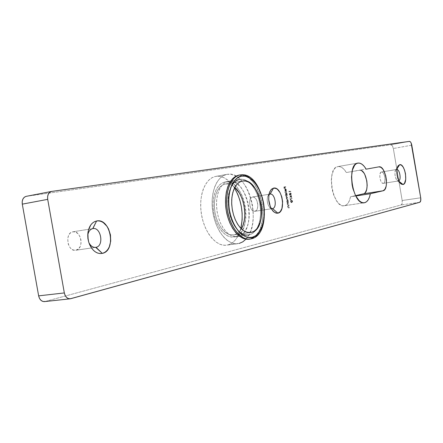 <?xml version="1.0" encoding="UTF-8"?>
<svg xmlns="http://www.w3.org/2000/svg" width="443" height="443" viewBox="0 0 443 443"><rect width="100%" height="100%" fill="white"/><g stroke="black" fill="none" stroke-linecap="round" stroke-linejoin="round"><path stroke-width="0.33" stroke-dasharray="2.21 1.66" d="M398.506 180.943L383.4 183.347C386.601 182.931 384.629 171.197 381.495 171.995L396.557 169.486L397.061 168.705L396.557 169.486L396.939 169.481L381.467 171.995L380.587 172.615L379.817 174.935L379.933 178.186L380.897 181.265L381.855 182.688L382.896 183.347L383.865 183.136L384.867 181.314L384.906 177.167L383.505 173.313L382.492 172.244L381.467 171.995C378.244 172.321 380.194 184.161 383.339 183.358L398.445 180.96C395.366 181.746 393.401 169.802 396.557 169.486L395.571 170.3C394.386 173.983 394.935 177.388 397.227 180.506L398.506 180.943M239.286 243.395L235.344 243.733L231.274 242.725L227.237 240.377L223.394 236.772L219.905 232.032L216.926 226.345L214.578 219.938L212.967 213.072L212.158 206.045L212.191 199.14L213.05 192.65L214.705 186.841L217.07 181.94L220.044 178.136L223.494 175.566L227.287 174.309L231.263 174.381L235.266 175.771L239.154 178.396L242.781 182.139L246.02 186.857L248.767 192.362L250.915 198.458L252.41 204.932L253.186 211.549L253.219 218.078L252.51 224.291L251.07 229.961L248.949 234.884L246.214 238.866L242.958 241.745L239.286 243.395L228.012 244.907L237.885 243.672C227.552 245.278 215.68 230.775 212.806 212.114C209.794 193.475 216.627 176.021 226.943 174.365L216.084 176.347L220.093 176.414L224.13 177.776L228.045 180.373L231.7 184.078L234.497 187.993C229.059 179.559 222.918 175.677 216.084 176.347L227.287 174.309C247.858 169.902 262.732 222.713 245.954 239.159M228.012 244.907C234.186 242.997 238.478 237.487 240.87 228.372L237.786 236.429L235.011 240.394L231.717 243.257L228.012 244.907L224.031 245.25L219.922 244.259L215.857 241.939L211.992 238.367L208.487 233.671L205.497 228.034L203.143 221.677L201.532 214.872L200.74 207.894L200.79 201.044L201.676 194.599L203.354 188.829L205.757 183.956L208.764 180.174L212.258 177.61L215.735 176.408C205.325 178.086 198.386 195.429 201.377 213.919C204.223 232.431 216.162 246.801 226.594 245.184L228.012 244.907M361.671 170.671L359.45 170.151L346.365 172.532L344.41 169.769L342.289 167.786L340.108 166.701L337.97 166.562L357.872 163.09L337.97 166.562L336.204 167.249L334.626 168.667L333.302 170.771L331.602 176.713L331.303 180.312L331.879 188.07L332.732 191.913L333.911 195.524L337.079 201.487L338.928 203.608L340.861 205.043L342.799 205.74L344.671 205.674C347.539 204.821 349.488 201.858 350.513 196.792L355.762 195.983L350.513 196.792L355.579 195.629L350.513 196.792L349.605 200.142L348.287 202.822L346.614 204.699L344.671 205.674L363.897 202.816L344.261 205.757L364.262 202.778M360.386 170.151L346.365 172.532C343.729 168.213 340.927 166.225 337.97 166.562L337.943 166.568C325.871 167.537 332.505 208.642 344.261 205.757M252.488 196.991L270.036 194.112L252.488 196.991L251.065 197.827L250.046 199.638L249.581 202.141L250.073 206.344L251.12 208.808L252.56 210.558L254.969 211.289C260.019 210.536 257.538 195.823 252.554 196.98L252.488 196.991C247.404 197.595 249.835 212.463 254.83 211.311L256.375 210.419L257.377 208.598L257.826 206.111L257.649 203.331L256.885 200.673L255.633 198.536L254.094 197.24L252.488 196.991M272.268 208.62L254.969 211.289L272.268 208.62M72.79 231.811L92.72 228.627L72.79 231.811L70.393 233.001L69.401 234.076L68.604 235.427L67.696 238.716L68.266 244.148L69.85 247.283L70.924 248.512L73.416 250.051L76.052 250.206C84.364 248.839 81.191 230.028 72.945 231.783L72.79 231.811C64.423 232.924 67.452 251.973 75.72 250.267L78.417 248.966L80.166 246.529L81.041 243.268L80.914 239.674L79.801 236.285L77.874 233.594L75.415 232.021L72.79 231.811M95.372 247.399L76.052 250.206L95.372 247.399M224.994 181.957L239.89 179.315L224.994 181.957L221.65 183.236L218.665 185.794L216.206 189.526L214.39 194.261L213.327 199.771L213.066 205.779L213.637 211.981L215.005 218.056L217.098 223.698L219.811 228.61L222.995 232.558L226.489 235.349L230.111 236.867L233.688 237.049L249.514 234.801L252.416 233.511L254.996 231.229L257.167 228.056L258.845 224.108L259.986 219.551L260.539 214.545L260.506 209.273L259.875 203.93L258.673 198.702L256.946 193.779L254.753 189.338L252.167 185.545L249.276 182.544L246.192 180.451L243.024 179.354L239.89 179.315L236.911 180.351L234.209 182.433L231.888 185.495L230.055 189.421L228.782 194.073L228.128 199.256L228.123 204.766L228.771 210.381L230.05 215.857L231.899 220.979L234.247 225.537L236.988 229.347L240.012 232.265L243.19 234.175L246.402 235.028L248.545 234.989L245.012 234.79L241.429 233.251L237.969 230.421L234.807 226.423L232.11 221.45L230.022 215.752L228.649 209.611L228.062 203.348L228.295 197.279L229.33 191.719L231.102 186.946L233.522 183.186L236.462 180.617L239.89 179.315C243.052 178.856 246.181 179.93 249.271 182.533C260.13 191.193 264.272 217.43 256.613 229.014C254.681 232.121 252.316 234.054 249.514 234.801L238.068 236.39C257.859 232.558 248.246 177.039 228.505 181.337L239.89 179.315L228.378 181.359L225.038 182.632L222.07 185.196L219.617 188.934L217.812 193.68L216.749 199.2L216.5 205.225L217.076 211.438L218.443 217.53L220.536 223.183L223.244 228.112L226.423 232.071L229.911 234.873L233.527 236.39L237.094 236.579L248.545 234.989C235.178 238.24 222.286 205.231 230.598 188.048M26.364 196.321L51.698 191.409L26.364 196.321L390.931 144.745L392.348 145.747L393.334 148.505L402.178 200.507L402.161 203.464L401.17 204.959L45.097 301.489L70.753 298.698L45.097 301.489L401.17 204.959C402.15 204.439 402.488 202.955 402.178 200.507L420.712 197.788L402.178 200.507L393.334 148.505C392.819 146.096 392.016 144.844 390.931 144.745L409.432 141.378L390.931 144.745L26.176 196.349M290.508 199.765L290.076 198.298L290.42 200.291L291.848 198.231L290.42 200.291L290.076 198.298L290.458 198.231L290.076 198.298L290.63 200.258L291.943 197.96L290.719 199.732L290.248 198.265L290.508 199.765M290.425 195.978L289.955 197.307L290.486 196.315L290.791 197.301L291.378 197.395L291.533 196.393L290.957 195.518L289.827 197.102L290.852 195.518L291.533 196.393L291.189 197.512L290.486 196.315L289.827 197.102L290.165 197.273L290.697 196.282L290.53 196.653L291.4 197.473L291.743 196.36L291.062 195.485L290.425 195.978M286.488 191.941L286.433 191.647L284.683 191.991L284.733 192.284L286.488 191.941L284.733 192.284L284.683 191.991L286.643 191.614L284.683 191.991L284.943 192.251L286.693 191.902L286.643 191.614L286.488 191.941M285.962 194.937L285.27 195.38L287.02 195.025L286.693 193.292L286.023 192.639L285.569 193.109L285.696 194.555L285.962 194.937L285.536 194.023L285.962 192.644L286.82 193.757L287.02 195.025L285.27 195.38L285.22 195.086L285.27 195.38L287.23 194.992L286.754 194.776L287.031 193.724L286.172 192.611L285.536 194.023L286.172 194.903L285.22 195.086L285.962 194.937M363.493 193.812L364.5 193.347M287.214 202.252L287.036 202.595L288.277 202.324L287.74 200.219L286.992 200.103L287.036 202.595L286.798 201.338L287.219 199.954L288.083 201.056L288.277 202.324L287.036 202.595L288.487 202.29L288.011 202.08L288.293 201.028L287.429 199.92L286.798 201.338L287.424 202.218L286.986 202.301L287.424 202.218L286.97 200.823L287.562 199.915L288.16 200.557L288.487 202.29L287.247 202.562L287.197 202.268M288.116 205.22L288.703 204.788L287.712 204.887L287.485 203.852L288.393 202.994L287.153 203.259L287.479 204.915L288.116 205.22L287.335 204.467L287.153 203.259L288.603 202.96L287.153 203.259L287.634 203.47L287.335 204.467L288.116 205.22L288.963 205.048L288.116 205.22M288.592 207.972L289.174 207.54L288.188 207.645L287.961 206.61L288.869 205.746L287.629 206.017L287.956 207.673L288.52 207.988L287.812 207.224L287.629 206.017L289.08 205.713L287.629 206.017L288.111 206.228L287.812 207.224L288.731 207.955L289.44 207.8L288.343 207.872L287.834 205.989L289.08 205.713L288.144 206.255L287.956 207.136L288.304 207.695L289.44 207.8L289.384 207.507L288.304 207.695L287.956 207.136L288.144 206.255L289.129 206.006L289.08 205.713L288.293 206.283L288.166 207.108L288.459 207.645L289.384 207.507L289.44 207.8L288.576 207.966M289.096 191.575L289.008 191.077L288.974 191.902L290.658 191.57L290.608 191.282L289.096 191.575L290.608 191.282L290.658 191.57L288.974 191.902L289.218 191.044L288.974 191.902L290.863 191.537L290.813 191.243L289.096 191.575L289.218 191.044L289.096 191.575M287.186 195.983L287.136 195.695L285.89 195.944L286.488 197.761L286.361 198.807L286.859 199.4L287.745 199.239L287.695 198.946L286.748 199.095L286.483 198.614L286.588 197.916L287.413 197.323L286.449 197.451L286.195 196.603L287.186 195.983L286.66 196.094L286.206 196.985L286.71 197.462L287.413 197.323L286.483 198.614L287.745 199.239L287.02 199.389L286.339 198.697L286.488 197.761L285.89 195.944L287.341 195.662L285.89 195.944L286.366 196.16L286.056 197.063L286.699 197.728L286.339 198.697L287.07 199.378L287.956 199.206L286.483 198.614L287.623 197.285L286.782 197.451L286.206 196.985L286.66 196.094L287.396 195.95L287.136 195.695L287.186 195.983M285.386 189.089L285.901 189.538L286.112 190.822L286.1 189.637L285.563 188.84L284.932 189.155L284.888 190.268L285.752 191.221L285.386 189.089L285.752 191.221L284.86 190.13L285.303 188.801L286.15 189.875L286.001 191.044L286.206 189.837L285.885 190.795L286.206 191.005L286.361 189.842L285.514 188.768L284.932 189.155L284.86 190.13L285.275 191.044L285.962 191.182L285.386 189.089L286.206 189.837L285.386 189.089M290.087 193.314L289.301 193.812L289.534 195.141L289.512 194.006L289.927 193.741L290.464 195.014L291.057 194.638L290.99 193.436L290.442 192.899L290.935 194.161L290.713 194.715L290.315 194.577L290.087 193.314L290.63 194.748L290.913 193.84L290.442 192.899L291.084 193.79L290.686 195.036L289.927 193.741L289.512 194.006L289.534 195.141L289.301 193.812L289.534 195.141L289.916 195.075L289.512 194.006L290.137 193.707L289.96 194.128L290.686 195.036L291.289 193.757L290.442 192.899L291.123 193.807L290.63 194.748L290.126 194.045L290.298 193.275L289.301 193.812L290.087 193.314M291.688 202.606L292.386 201.853L292.087 200.618L291.023 200.502L290.586 201.393L291.079 202.517L291.688 202.606L290.614 201.676L291.311 200.408L292.585 201.266L291.605 200.358L290.614 201.676L291.898 202.573L292.585 201.266L291.688 202.606M285.63 186.974L285.58 186.68L283.869 187.001L284.146 188.591L284.096 187.262L284.622 187.162L285.021 188.425L284.799 187.129L285.63 186.974L284.799 187.129L285.021 188.425L284.622 187.162L284.096 187.262L284.146 188.591L283.869 187.001L285.79 186.647L283.869 187.001L284.146 188.591L284.528 188.524L284.096 187.262L284.832 187.129L284.843 188.458L285.231 188.391L284.799 187.129L285.84 186.94L285.58 186.68L285.63 186.974M419.759 202.279L401.17 204.959L419.759 202.279M411.791 145.193L393.334 148.505L411.791 145.193M88.916 242.698L87.78 238.971L87.769 235.078L88.916 242.698M271.133 208.437C267.351 207.213 265.728 196.991 268.945 194.66L267.91 196.099C266.592 200.164 267.19 203.93 269.704 207.39L271.133 208.437M44.488 301.605L45.097 301.489M228.505 181.337L225.498 182.372L222.763 184.449L220.415 187.489L218.549 191.398L217.253 196.016L216.577 201.161L216.561 206.632L217.197 212.203L218.471 217.635L220.326 222.713L222.685 227.231L225.437 231.008L228.483 233.893L231.689 235.787L234.923 236.623L238.068 236.39L241.003 235.1L243.617 232.83L245.815 229.673L247.521 225.753L248.684 221.223L249.259 216.25L249.237 211.018L248.617 205.713L247.421 200.529L245.688 195.645L243.484 191.243L240.881 187.483L237.974 184.509L234.868 182.438L231.672 181.364L228.505 181.337M287.817 202.135L288.155 201.161L287.485 200.214L287.13 200.906L287.418 201.93L286.948 201.31L287.817 202.135L288.138 201.067L287.601 202.169M287.933 201.1L287.274 200.247L288.138 201.067L287.407 202.141L286.948 201.31L287.485 200.214L286.948 201.31L287.036 200.452L287.474 200.28L287.933 201.1M288.703 204.788L288.963 205.048L288.914 204.755L288.116 204.915L288.703 204.788M287.828 204.943L288.327 204.882L287.828 204.943L287.479 204.378L287.828 204.943M287.668 203.498L287.479 204.378L287.668 203.498L288.205 203.348L287.668 203.498M288.443 203.287L287.994 203.381L288.653 203.254L288.393 202.994L288.443 203.287M287.363 203.226L288.603 202.96L287.817 203.525L287.69 204.35L287.922 204.854L288.914 204.755L288.963 205.048L287.745 204.976L287.363 203.226M289.08 191.265L289.179 191.869L290.863 191.537L290.813 191.243L289.307 191.542L289.08 191.265M286.1 195.911L287.341 195.662L286.499 196.271L286.411 196.947L286.66 197.417L287.623 197.285L287.673 197.578L286.793 197.883L286.693 198.58L286.959 199.062L287.906 198.913L287.956 199.206L286.737 199.162L286.1 195.911M285.48 195.346L286.172 194.903L285.707 193.508L286.3 192.611L286.903 193.259L287.23 194.992L285.48 195.346M286.56 194.826L286.881 193.763L286.222 192.904L285.896 193.962L286.56 194.826L285.691 194.001L286.56 194.826L286.881 193.763L286.56 194.826M286.671 193.801L286.012 192.938L286.881 193.763L286.145 194.831L285.691 194.001L286.222 192.904L285.691 194.001L285.774 193.142L286.316 193.048L286.671 193.801M284.893 191.957L284.943 192.251L286.693 191.902L286.643 191.614L284.893 191.957M286.089 190.761L286.311 189.604L285.458 188.784L285.137 190.368L285.962 191.182L285.779 189.083L286.206 189.837L286.089 190.761M285.757 190.922L285.264 190.241L285.447 189.117L285.757 190.922L285.237 189.15L285.757 190.922L285.231 190.086L285.447 189.117L285.021 190.119L285.757 190.922M289.739 195.108L289.512 193.779L290.298 193.275L290.525 194.543L291.101 194.416L290.852 192.926L291.228 194.693L290.458 194.804L290.137 193.707L289.722 193.973L289.739 195.108M290.032 197.069L290.879 195.59L291.472 195.69L291.588 197.362L291.001 197.268L290.697 196.282L290.032 197.069M291.361 197.185L291.572 196.41L291.151 195.767L290.901 196.52L291.361 197.185L290.691 196.554L291.361 197.185L291.572 196.41L291.145 197.218M291.361 196.443L290.907 195.806L291.572 196.41L291.079 197.218L290.691 196.554L291.117 195.773L290.691 196.554L290.702 196.055L291.051 195.839L291.361 196.443M290.287 198.265L290.63 200.258L292.059 198.198L290.719 199.732L290.287 198.265M291.522 200.374L292.214 200.507L292.607 201.41L292.435 202.235L291.749 202.595L291.001 202.169L290.802 201.504L290.935 200.751L291.522 200.374M290.996 201.615L291.372 202.235L291.954 202.252L292.358 201.1L291.439 200.696L290.996 201.615L291.361 200.696L290.785 201.648L291.848 202.279L290.996 201.615M291.638 202.313L292.247 202.069L291.162 202.268L290.769 201.427L291.644 200.651L292.419 201.31L292.042 202.102L292.419 201.31L291.361 200.696L292.208 201.344L291.638 202.313M284.079 186.968L284.351 188.557L284.306 187.228L284.832 187.129L285.231 188.391L285.01 187.096L285.84 186.94L285.79 186.647L284.079 186.968M285.032 189.482L285.237 189.15L285.547 190.955L285.032 189.482M249.027 239.192L251.391 238.799L250.234 238.954L253.568 237.454L256.525 234.812L259.005 231.152L260.921 226.611L262.223 221.378L262.854 215.636L262.81 209.594L262.084 203.47L260.711 197.484L258.74 191.836L256.226 186.741L253.263 182.378L249.957 178.917L246.413 176.497L242.775 175.218L238.943 175.19M240.316 174.946L244.442 175.123L248.584 176.873L252.543 180.079L256.143 184.576L259.205 190.125L261.597 196.465L263.22 203.293L263.989 210.292L263.878 217.148L262.882 223.527L261.043 229.142L258.43 233.705L255.162 236.988L251.391 238.799C256.995 238.423 266.697 226.041 263.22 203.293C258.856 180.722 245.666 173.041 240.316 174.946L240.222 174.957M225.481 183.995L242.387 181.026L225.481 183.995L228.416 184.011L231.384 184.991L234.818 187.372C231.767 184.659 228.654 183.529 225.481 183.995L222.303 185.191L219.54 187.555L217.258 191.011L215.58 195.391L214.595 200.491L214.357 206.05L214.883 211.787L216.151 217.402L218.089 222.619L220.597 227.165L223.543 230.82L226.777 233.4L230.133 234.807L234.314 234.801C237.143 234.059 239.491 232.082 241.369 228.87L239.464 231.528L237.038 233.622L234.314 234.801L231.396 235.011L228.394 234.231L225.426 232.481L222.613 229.817L220.06 226.334L217.89 222.17L216.173 217.491L214.999 212.485L214.412 207.357L214.429 202.318L215.054 197.572L216.256 193.314L217.984 189.704L220.16 186.891L222.696 184.964L225.481 183.995M249.741 232.641L234.314 234.801L249.741 232.641M225.127 181.935L222.109 182.97L219.363 185.041L217.004 188.087L215.132 191.985L213.825 196.592L213.149 201.731L213.122 207.186L213.764 212.74L215.038 218.161L216.893 223.228L219.246 227.735L222.009 231.501L225.061 234.375L228.272 236.263L231.517 237.099L234.668 236.861L237.614 235.576L240.233 233.306L242.443 230.155L244.159 226.24L245.328 221.716L245.909 216.754L245.893 211.538L245.272 206.244L244.076 201.072L242.343 196.199L240.139 191.808L237.531 188.059L234.618 185.091L231.501 183.031L228.3 181.962L225.127 181.935L239.89 179.315C243.052 178.856 246.181 179.93 249.271 182.533C260.13 191.193 264.272 217.43 256.613 229.014C254.681 232.121 252.316 234.054 249.514 234.801L234.668 236.861C254.52 233.024 244.924 177.632 225.127 181.935M249.608 239.098L252.156 238.251M249.514 234.801L246.402 235.028L243.19 234.175L240.012 232.265L236.988 229.347L234.247 225.537L231.899 220.979L230.05 215.857L228.771 210.381L228.123 204.766L228.128 199.256L228.782 194.073L230.055 189.421L231.888 185.495L234.209 182.433L236.911 180.351L239.89 179.315L243.024 179.354L246.192 180.451L249.271 182.533L252.167 185.545L254.753 189.338L256.946 193.779L258.673 198.702L259.875 203.93L260.506 209.273L260.539 214.545L259.986 219.551L258.845 224.108L257.167 228.056L254.996 231.229L252.416 233.511L249.514 234.801M255.766 235.632C271.731 221.306 258.169 170.954 239.17 175.151M381.495 171.995L396.585 169.481M337.943 166.568L357.894 163.09M270.097 194.1L252.554 196.98M92.875 228.599L72.945 231.783M233.688 237.049L237.094 236.579M239.763 179.337L228.378 181.359M95.699 247.366L75.72 250.267M272.401 208.609L254.83 211.311M87.736 235.316L87.775 234.818M88.816 242.476L88.999 242.947M267.91 196.099L269.721 191.935M269.704 207.39L272.716 210.79M378.931 166.845L359.478 170.145M237.885 243.672L226.594 245.184M226.943 174.365L215.735 176.408M383.339 183.358L398.445 180.96M395.571 170.3L397.875 166.225M397.227 180.506L400.699 183.64M250.55 232.575L233.444 234.967M242.471 181.01L225.404 184.011"/><path stroke-width="0.66" d="M398.783 180.844C401.408 179.792 399.763 169.652 396.939 169.481C399.763 169.652 401.408 179.792 398.783 180.844M403.036 184.515L399.049 181.375L403.036 184.515L404.492 183.396L405.727 179.354L405.489 173.739L404.537 170.04L403.102 167.017L401.391 165.134L399.664 164.674C404.935 163.24 408.418 183.745 403.036 184.515L400.837 183.762C397.31 181.026 395.488 169.78 397.969 166.064L399.664 164.674L398.179 165.732L396.906 169.769L396.884 173.501L397.548 177.405L399.575 182.267L401.308 184.122L403.036 184.515M397.061 168.705L399.664 164.674L397.061 168.705M245.954 239.159L242.808 241.839L239.286 243.395M240.87 228.372C243.8 214.113 241.673 200.657 234.497 187.993L237.714 194.211L239.868 200.264L241.357 206.682L242.127 213.249L242.144 219.734L240.87 228.378M363.493 193.812L382.985 190.8L384.829 189.427L386.069 186.464L386.401 184.521L386.446 180.079L385.659 175.456L383.206 169.652L381.074 167.388L378.931 166.845C385.565 165.173 389.724 189.792 382.985 190.8L370.342 193.741L382.985 190.8L363.493 193.812L355.579 195.629L359.074 200.574L360.973 202.036L362.867 202.75L364.689 202.695L366.582 201.72L368.205 199.826L369.479 197.124L370.342 193.741L355.762 195.983L370.342 193.741C369.368 198.857 367.485 201.847 364.689 202.695L364.296 202.772C352.833 205.63 346.116 163.988 357.894 163.09L356.205 163.766L354.671 165.189L352.406 170.057L351.498 176.956L352.102 184.809L352.955 188.701L355.585 195.645L363.493 193.812C369.888 192.926 366.97 170.76 360.386 170.151M272.534 208.581C277.539 207.828 274.948 192.816 270.036 194.112L273.575 188.103C282.008 185.971 286.46 211.787 277.905 213.172L272.534 208.581L271.133 208.437L272.534 208.581L277.905 213.172L280.275 211.638L281.942 208.459L282.634 201.715L281.798 196.88L280.048 192.6L277.634 189.515L276.294 188.58L273.575 188.103L271.166 189.543L269.438 192.694L268.923 194.776L268.691 199.538L270.346 206.776L271.354 208.83L273.818 211.898L276.559 213.227L277.905 213.172L275.452 212.917L273.021 211.128C268.663 205.12 267.627 198.58 269.903 191.509L271.515 189.183L273.575 188.103L270.097 194.1C274.998 192.954 277.501 207.839 272.534 208.581M96.026 247.305C104.349 245.92 100.932 226.594 92.72 228.627L96.596 220.991C110.7 217.657 116.553 250.849 102.316 253.379L95.699 247.366C92.941 247.593 90.682 246.037 88.916 242.698L91.673 248.241L93.528 250.411L95.605 252.056L97.82 253.119L100.085 253.568L102.316 253.379L104.426 252.576L106.331 251.187L107.97 249.271L109.271 246.906L110.717 241.197L110.462 234.912L108.557 228.965L107.062 226.395L103.252 222.552L101.076 221.428L98.828 220.896L96.596 220.991L94.459 221.71L92.498 223.034L90.804 224.911L88.45 230.033L87.891 233.079L88.129 239.541L88.916 242.698C90.782 246.197 93.152 247.731 96.026 247.305L102.316 253.379C97.238 254.166 93.074 251.386 89.835 245.051C88.063 241.058 87.437 236.894 87.952 232.558C89.06 226.008 91.939 222.153 96.596 220.991L92.875 228.599C101.043 226.855 104.255 245.948 96.026 247.305M45.097 301.489L43.021 301.495L41.066 300.426L39.527 298.449L38.646 295.858L22.294 204.145L22.222 201.377L22.97 198.918L24.426 197.141L26.176 196.349C23.147 197.34 21.857 199.937 22.294 204.145L47.706 199.361L47.617 196.542L48.353 194.04L49.788 192.234L51.698 191.409L409.432 141.378L410.478 141.932L411.126 142.984L420.712 197.788L420.717 200.779L419.759 202.279L70.753 298.698L68.693 298.693L66.749 297.602L65.215 295.581L64.335 292.934L47.706 199.361L64.335 292.934L38.646 295.858L22.294 204.145L47.706 199.361C47.251 195.07 48.514 192.428 51.499 191.442L409.432 141.378C410.489 141.483 411.276 142.757 411.791 145.193L420.712 197.788C421.027 200.264 420.712 201.759 419.759 202.279L70.144 298.815C67.214 298.803 65.282 296.843 64.335 292.934L38.646 295.858C39.582 299.69 41.531 301.605 44.488 301.605L70.121 298.815M364.5 193.347L365.392 192.445L366.682 189.51L367.181 185.451L366.815 180.882L364.81 174.553L363.847 172.897L361.671 170.671M230.598 188.048C232.852 182.998 235.903 180.096 239.763 179.337M378.903 166.845L366.151 169.176L364.224 166.363L362.147 164.353L360.009 163.234L357.922 163.085C360.812 162.758 363.553 164.79 366.151 169.176L378.903 166.845M87.769 235.078C88.45 231.445 90.095 229.297 92.72 228.627C90.101 229.297 88.45 231.445 87.769 235.078M268.945 194.66L270.036 194.112L268.945 194.66M26.364 196.321L51.499 191.442M240.316 174.946L240.073 174.985C234.624 174.974 224.446 185.855 227.215 209.002C230.98 232.237 244.686 241.009 250.184 239.037L251.519 238.771L252.305 237.254C247.449 239.68 234.065 233.345 229.474 210.347C226.024 187.112 236.368 175.81 241.706 176.126L240.316 174.946M239.17 175.151L238.927 175.19C229.54 176.685 223.388 192.794 226.168 210.004C228.821 227.231 239.641 240.665 249.027 239.192L250.184 239.037C240.804 240.51 229.995 227.06 227.337 209.816C224.557 192.6 230.698 176.475 240.073 174.985L240.156 174.968M251.391 238.799L251.502 238.777C274.582 233.522 263.768 170.66 240.339 174.941L241.706 176.126L238.434 177.25L235.46 179.531L232.907 182.893L230.886 187.223L229.48 192.345L228.76 198.065L228.76 204.151L229.474 210.347L230.886 216.4L232.929 222.059L235.515 227.087L238.539 231.285L241.867 234.491L245.361 236.595L248.888 237.52L252.305 237.254L255.484 235.826L258.313 233.3L260.683 229.795L262.516 225.454L263.757 220.431L264.36 214.927L264.316 209.135L263.618 203.265L262.306 197.517L260.412 192.107L258.009 187.217L255.174 183.037L252.006 179.725L248.628 177.405L245.151 176.187L241.706 176.126C246.812 174.293 259.437 181.63 263.618 203.265C266.952 225.072 257.665 236.911 252.305 237.254L251.519 238.771M242.554 180.999C260.595 176.973 269.582 228.948 251.463 232.398L247.344 232.387L244.027 230.953L240.831 228.328L237.908 224.623L235.416 220.016L233.483 214.739L232.215 209.046L231.672 203.243L231.883 197.628L232.835 192.472L234.469 188.054L236.706 184.57L239.419 182.189L242.471 181.01L245.444 181.021L248.373 182.029L251.225 183.967L253.894 186.747L256.287 190.263L258.324 194.383L261.038 203.802L261.619 208.758L261.658 213.648L261.143 218.294L260.091 222.519L258.535 226.174L256.53 229.109L254.144 231.213L251.463 232.398L248.589 232.597L245.627 231.8L242.692 230.017L239.907 227.314L237.382 223.781L235.216 219.562L233.511 214.827L232.331 209.755L231.728 204.566L231.728 199.472L232.326 194.676L233.494 190.374L235.178 186.736L237.315 183.895L239.807 181.962L242.554 180.999M241.369 228.87C247.98 218.172 244.403 195.507 234.818 187.372L239.386 193.104L241.429 197.168L243.035 201.681L244.143 206.477L244.719 211.377L244.735 216.217L244.193 220.813L243.107 225L241.369 228.87M238.943 175.19L235.737 176.32L232.614 178.695L229.934 182.2L227.807 186.719L226.334 192.074L225.57 198.054L225.565 204.411L226.312 210.89L227.791 217.214L229.928 223.122L232.641 228.372L235.809 232.752L239.298 236.097L242.963 238.284L246.657 239.242L249.608 239.098M252.156 238.251L255.766 235.632M87.775 234.818L87.952 232.558M88.999 242.947L89.835 245.051M269.721 191.935L269.903 191.509M272.716 210.79L273.021 211.128M238.927 175.19L240.339 174.941"/></g></svg>
